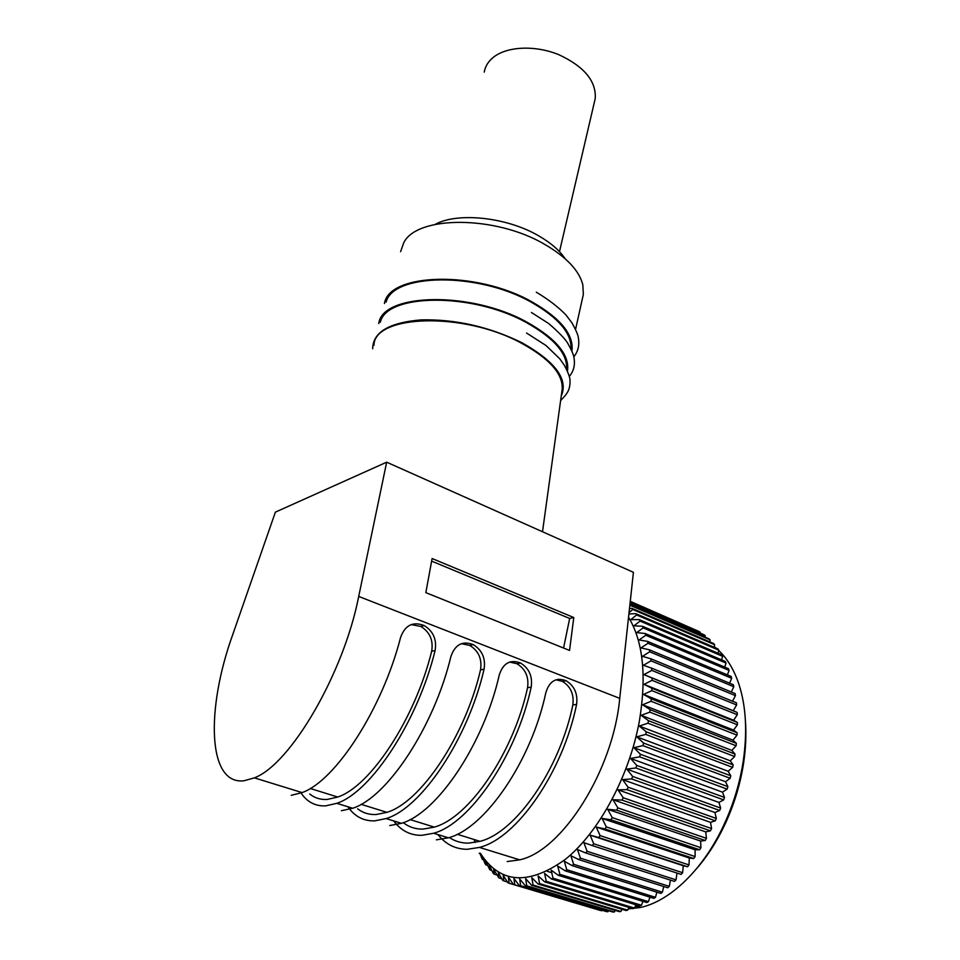 <?xml version="1.0" encoding="UTF-8"?>
<svg xmlns="http://www.w3.org/2000/svg" width="960" height="960" viewBox="0 0 960 960"><rect width="100%" height="100%" fill="white"/><g stroke="black" fill="none" stroke-linecap="round" stroke-linejoin="round"><path stroke-width="1.44" d="M628.896 613.992L635.784 613.644L636.624 614.952L630.816 619.632L639.324 619.632L640.08 621.084L633.96 625.812L642.48 626.268L643.14 627.876L636.708 632.604L645.216 633.528L645.78 635.268L639.06 639.972L647.52 641.376L647.988 643.26L640.98 647.904L649.38 649.8L649.728 651.804L642.444 656.352L650.76 658.74L651 660.852L643.452 665.268L651.648 668.16L651.78 670.38L643.98 674.628L652.044 678.024L652.056 680.328L644.016 684.36L651.924 688.26L651.816 690.648L643.56 694.428L651.288 698.82L651.072 701.268L642.612 704.772L650.136 709.644L649.8 712.152L641.172 715.332L648.456 720.672L648 723.216L639.228 726.048L646.272 731.832L645.708 734.4L636.804 736.848L643.584 743.064L642.9 745.632L633.912 747.66L640.416 754.284L639.612 756.84L630.552 758.436L636.756 765.432L635.856 767.964L626.76 769.104L632.652 776.436L631.656 778.932L622.536 779.58L628.128 787.236L627.036 789.66L617.928 789.816L623.196 797.736L622.02 800.088L612.96 799.74L617.892 807.9L616.632 810.156L607.656 809.292L612.264 817.632L610.932 819.804L602.064 818.412L606.336 826.908L604.932 828.948L596.196 827.04L600.144 835.632L598.692 837.552L590.112 835.128L593.736 843.792L592.236 845.568L583.836 842.628L587.148 851.316L585.612 852.936L577.428 849.504L580.416 858.156L578.868 859.632L570.9 855.72L573.612 864.3L572.04 865.608L564.312 861.228L566.736 869.712L565.164 870.84L557.712 866.016L559.872 874.356L558.3 875.316L551.112 870.072L553.032 878.232L551.472 879L544.572 873.372L546.252 881.316L544.728 881.904L538.128 875.904L539.604 883.596L538.092 884.004L531.804 877.68L533.088 885.084L531.624 885.312L525.648 878.676L526.752 885.78L525.336 885.828L519.672 878.928L520.632 885.696L519.264 885.564L513.924 878.424L514.764 884.844L513.456 884.544L508.428 877.2L509.148 883.248L507.912 882.78L503.196 875.256L503.844 880.92L502.668 880.284L498.264 872.64L498.84 877.884L493.644 869.352L494.184 874.188L493.164 873.252L489.36 865.428L489.864 869.844L485.424 860.904L485.928 864.9L485.076 863.688L481.848 855.804L482.352 859.38L479.748 853.14M628.536 617.256C643.092 641.292 646.74 675.72 639.468 720.552C629.628 775.452 599.064 832.368 565.272 859.428C528.948 885.288 501.024 883.788 481.476 854.94L480.528 853.38M475.212 842.472L474.096 839.508M533.088 885.084L620.892 911.46L619.368 911.652L531.624 885.312M615.228 910.404L614.304 911.988L612.816 912L525.336 885.828M622.032 909.312L620.892 911.46M628.944 907.428L627.648 910.164L626.088 910.536L538.092 884.004M635.916 904.776L634.512 908.1L632.94 908.64L544.728 881.904M642.924 901.344L641.472 905.268L639.876 905.988L551.472 879M649.932 897.144L648.468 901.656L646.86 902.556L558.3 875.316M656.88 892.188L655.464 897.3L653.868 898.368L565.164 870.84M663.732 886.512L662.412 892.2L660.828 893.424L572.04 865.608M670.452 880.116L669.288 886.38L667.728 887.772L578.868 859.632M676.992 873.06L676.044 879.864L674.508 881.412L585.612 852.936M651.648 668.16L736.404 702.804L736.62 704.976L733.212 710.724L737.172 712.464L737.28 714.72L733.632 720.252L737.424 722.472L737.412 724.8L733.548 730.068L737.148 732.78L737.016 735.168L732.96 740.148L736.356 743.328L736.092 745.764L731.868 750.408L735.024 754.056L734.64 756.528L730.26 760.8L733.152 764.892L732.66 767.376L728.148 771.264L730.776 775.776L730.164 778.272L725.556 781.74L727.884 786.648L727.152 789.12L722.472 792.144L724.5 797.424L723.66 799.872L718.932 802.428L720.636 808.056L719.688 810.456L714.936 812.52L716.316 818.46L715.272 820.8L710.532 822.36L711.576 828.576L710.436 830.844L705.744 831.888L706.44 838.332L705.216 840.516L700.584 841.044L700.944 847.692L699.636 849.756L695.088 849.78L695.112 856.572L693.732 858.528L689.316 858.012L688.992 864.924L687.552 866.748L683.28 865.728L682.62 872.7L681.132 874.404L592.236 845.568M650.76 658.74L735.12 693.552L735.456 695.628L732.492 701.208M649.38 649.8L733.356 684.744L733.8 686.724L731.304 691.968M647.52 641.376L731.124 676.44L731.676 678.3L729.6 683.184M645.216 633.528L728.424 668.676L729.084 670.404L727.404 674.88M642.48 626.268L725.304 661.464L726.048 663.06L724.728 667.116M639.324 619.632L721.764 654.852L722.616 656.316L721.608 659.892M635.784 613.644L717.852 648.864L718.788 650.172L718.056 653.268M629.484 608.568L631.884 608.328L713.592 643.512L714.6 644.676L714.108 647.256M629.904 604.656L708.996 638.82L710.076 639.828L709.788 641.868M630.108 602.772L704.112 634.8L705.252 635.652L705.108 637.14M630.228 601.668L698.964 631.44L700.116 633.06M630.264 601.344L694.824 629.652M602.076 910.284L600.336 910.452L513.456 884.544M608.568 910.728L607.896 911.748L606.456 911.592L519.264 885.564M526.752 885.78L614.304 911.988M520.632 885.696L607.896 911.748M514.764 884.844L601.716 910.776M509.148 883.248L513.432 884.52M503.844 880.92L507.408 881.988M498.84 877.884L501.792 878.772M494.184 874.188L496.584 874.908M489.864 869.844L491.784 870.42M485.928 864.9L487.404 865.344M539.604 883.596L627.648 910.164M546.252 881.316L634.512 908.1M553.032 878.232L641.472 905.268M559.872 874.356L648.468 901.656M566.736 869.712L655.464 897.3M573.612 864.3L662.412 892.2M580.416 858.156L669.288 886.38M587.148 851.316L676.044 879.864M593.736 843.792L682.62 872.7M683.28 865.728L590.112 835.128M687.552 866.748L598.692 837.552M600.144 835.632L688.992 864.924M689.316 858.012L596.196 827.04M693.732 858.528L604.932 828.948M606.336 826.908L695.112 856.572M695.088 849.78L602.064 818.412M699.636 849.756L610.932 819.804M612.264 817.632L700.944 847.692M700.584 841.044L607.656 809.292M705.216 840.516L616.632 810.156M617.892 807.9L706.44 838.332M705.744 831.888L612.96 799.74M710.436 830.844L622.02 800.088M623.196 797.736L711.576 828.576M710.532 822.36L617.928 789.816M715.272 820.8L627.036 789.66M628.128 787.236L716.316 818.46M714.936 812.52L622.536 779.58M719.688 810.456L631.656 778.932M632.652 776.436L720.636 808.056M718.932 802.428L626.76 769.104M723.66 799.872L635.856 767.964M636.756 765.432L724.5 797.424M722.472 792.144L630.552 758.436M727.152 789.12L639.612 756.84M640.416 754.284L727.884 786.648M725.556 781.74L633.912 747.66M730.164 778.272L642.9 745.632M643.584 743.064L730.776 775.776M728.148 771.264L636.804 736.848M732.66 767.376L645.708 734.4M646.272 731.832L733.152 764.892M730.26 760.8L639.228 726.048M734.64 756.528L648 723.216M648.456 720.672L735.024 754.056M631.884 608.328L632.808 609.48L629.04 612.612M650.136 709.644L736.356 743.328M736.092 745.764L649.8 712.152M641.172 715.332L731.868 750.408M732.96 740.148L642.612 704.772M737.016 735.168L651.072 701.268M651.288 698.82L737.148 732.78M733.548 730.068L643.56 694.428M737.412 724.8L651.816 690.648M651.924 688.26L737.424 722.472M733.632 720.252L644.016 684.36M737.28 714.72L652.056 680.328M652.044 678.024L737.172 712.464M643.98 674.628L733.212 710.724M736.62 704.976L651.78 670.38M735.456 695.628L651 660.852M733.8 686.724L649.728 651.804M731.676 678.3L647.988 643.26M729.084 670.404L645.78 635.268M726.048 663.06L643.14 627.876M722.616 656.316L640.08 621.084M718.788 650.172L636.624 614.952M714.6 644.676L632.808 609.48M710.076 639.828L629.844 605.196M705.252 635.652L630.072 603.132M700.164 632.148L630.204 601.848M479.184 853.32L480.792 853.812M551.712 872.676L547.14 871.272M482.352 859.38L483.432 859.704M386.676 462.192L358.704 596.436C343.824 673.128 290.532 764.46 254.364 777.852L243.912 780.792C207.36 785.04 205.92 709.02 232.596 635.004L275.388 512.136L386.676 462.192L633.42 572.316L619.74 698.352C613.284 770.04 562.392 850.74 519.696 859.848L507.18 861.552M425.832 592.644L432.12 558.528L573.78 617.532L569.556 650.436L425.832 592.644M411.12 624.588L420.804 626.436C429.852 632.052 433.476 640.332 431.664 651.288L435.108 650.52C436.932 639.576 433.296 631.26 424.212 625.572C412.956 621.216 405.084 625.152 400.596 637.38C382.488 708.444 335.664 780.828 302.1 792.6L291.228 795.312M435.108 650.52C417.912 720.876 371.196 792.084 336.816 803.328L325.644 805.872C314.988 806.328 306.6 801.744 300.48 792.108M461.364 643.668L469.764 645.432C478.584 650.856 482.172 659.004 480.528 669.852L484.08 669.168C485.736 658.332 482.136 650.16 473.292 644.652C462.516 640.56 455.052 644.52 450.9 656.532C434.112 726.576 387.456 797.244 352.704 808.248L341.412 810.708M484.08 669.168C468.144 738.528 421.632 808.056 386.136 818.568L374.58 820.884C363.48 821.136 354.588 816.432 347.928 806.772M509.592 662.052L516.912 663.72C525.492 668.976 529.044 676.98 527.556 687.732L531.204 687.12C532.704 676.38 529.152 668.34 520.536 663.024C510.216 659.16 503.124 663.144 499.272 674.964C483.72 744 437.268 813.012 401.448 823.308L389.772 825.54M531.204 687.12C516.468 755.496 470.148 823.428 433.644 833.256L421.728 835.344C410.232 835.416 400.896 830.604 393.732 820.92M555.948 679.776L562.32 681.336C570.672 686.424 574.176 694.296 572.844 704.94L576.588 704.412C577.932 693.768 574.428 685.872 566.052 680.712C556.14 677.076 549.408 681.072 545.832 692.688C531.444 760.752 485.208 828.204 448.404 837.816L436.38 839.844M576.588 704.412C562.956 771.816 516.864 838.236 479.46 847.416L467.22 849.3C455.352 849.192 445.608 844.296 437.976 834.588M373.932 345.396C374.016 314.604 463.572 311.508 521.268 343.08C549.468 358.56 563.112 373.908 562.2 389.112L562.056 390.168M380.34 322.248C386.352 293.46 471.816 292.188 526.2 322.452C554.34 338.208 567.804 353.904 566.592 369.516M386.1 302.124C393.24 273.192 477.612 271.812 531.06 302.088C558.54 317.724 571.872 333.444 571.044 349.248M582.564 297.912L583.344 294.42L582.804 284.64C579.096 270.48 566.436 257.088 544.812 244.44C495.66 215.256 416.964 215.376 403.764 242.724L400.596 251.664M565.08 258.66C559.536 250.38 550.692 242.736 538.524 235.752C506.784 217.164 457.608 211.956 435.252 224.352M484.236 72.12C485.196 66.48 488.16 61.596 493.152 57.48C506.712 46.32 535.032 44.928 558.804 54.672C584.16 66.492 596.304 81.096 595.248 98.484L594.54 101.508M433.236 827.436L432.804 826.656M309.732 793.98C314.688 798.036 320.556 799.848 327.336 799.428L337.728 797.04C370.584 786.3 415.14 718.476 431.664 651.288M357.648 808.812C362.928 812.916 369.096 814.824 376.14 814.536L386.904 812.352C420.828 802.32 465.204 736.08 480.528 669.852M403.86 823.104C409.452 827.268 415.896 829.26 423.192 829.092L434.292 827.112C469.176 817.74 513.36 753.024 527.556 687.732M449.352 837.516C455.016 841.32 461.424 843.192 468.576 843.132L479.976 841.344C515.724 832.596 559.704 769.32 572.844 704.94M573.78 617.532L569.664 618.456L431.64 561.12M563.568 648.024L569.664 618.456M628.224 908.94L640.056 907.548C669.96 901.428 703.476 869.268 723.948 824.796C733.476 804.156 739.92 782.832 743.292 760.812C747.432 731.796 746.028 706.452 739.104 684.792C734.28 670.176 727.488 658.74 718.716 650.472M716.004 648.06L714.228 646.656M745.404 720.576C746.424 733.944 745.836 748.02 743.64 762.816C740.424 783.84 734.268 804.204 725.184 823.884C717.096 841.152 707.484 856.188 696.348 868.968M558.492 679.212L558.084 679.932M358.704 596.436L619.74 698.352M561.252 396.024C568.524 379.368 555.42 361.608 521.94 342.744C489.18 326.724 455.592 319.104 421.164 319.884C389.1 322.584 372.936 332.208 372.66 348.756M567.432 371.352C569.988 355.2 556.464 338.784 526.86 322.104C470.436 290.664 382.068 293.124 378.756 323.592M571.908 351.18C574.08 334.8 560.688 318.312 531.72 301.728C476.232 270.24 388.896 272.856 384.444 303.528M481.476 854.94L481.92 856.344M538.404 883.92L626.412 910.464M254.364 777.852L302.1 792.6M336.816 803.328L352.704 808.248M386.136 818.568L401.448 823.308M433.644 833.256L448.404 837.816M479.46 847.416L519.696 859.848M562.2 389.112L542.508 531.744M526.548 333.024L545.988 345.492L559.788 358.8L564.288 365.208C568.068 372.288 569.988 377.34 570.036 380.364C570.108 389.544 567.96 393.096 560.628 400.536M531.456 312.492L548.868 323.652C558.924 332.424 565.224 338.976 567.756 343.296C571.764 350.484 573.852 355.356 574.044 357.888C575.196 365.34 573.6 371.52 569.232 376.44M536.304 292.212C548.22 299.304 558.036 306.828 565.776 314.76L571.776 322.596C575.988 330.036 578.196 335.196 578.412 338.064C579.6 345.312 578.064 351.564 573.792 356.832M583.344 294.42L575.544 329.448M559.488 251.664L595.248 98.484M424.212 625.572L420.804 626.436M310.26 788.484L337.728 797.04M473.292 644.652L469.764 645.432M361.116 804.324L386.904 812.352M520.536 663.024L516.912 663.72M410.076 819.576L434.292 827.112M566.052 680.712L562.32 681.336M457.236 834.264L479.976 841.344M635.352 906.12L640.056 907.548M725.184 823.884L723.948 824.796"/></g></svg>
